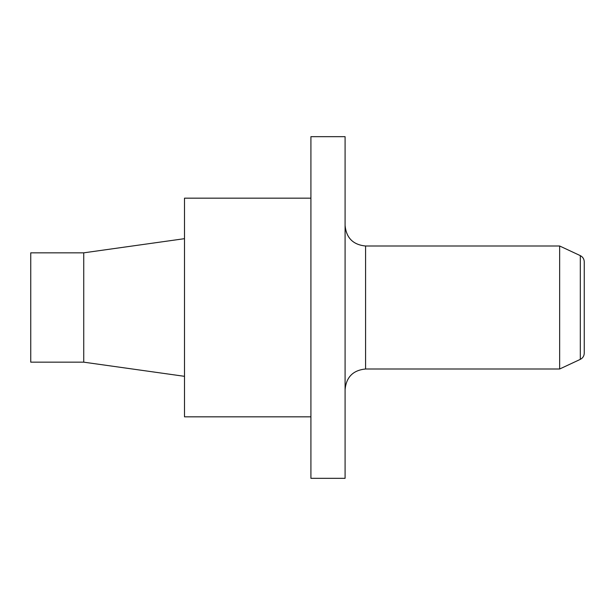 <?xml version="1.0" encoding="UTF-8"?>
<svg xmlns="http://www.w3.org/2000/svg" width="615" height="615" viewBox="0 0 615 615"><rect width="100%" height="100%" fill="white"/><g stroke="black" fill="none" stroke-linecap="round" stroke-linejoin="round"><path stroke-width="0.92" d="M559.65 246L580.306 255.632L580.306 359.368L559.65 369L559.65 246L365.587 246L365.587 369C353.133 370.215 346.299 377.049 345.084 389.503M580.306 255.632C582.82 256.932 584.135 259 584.25 261.821L584.25 353.179C584.135 356 582.82 358.068 580.306 359.368M345.084 136.668L345.084 478.332L310.913 478.332L310.913 136.668L345.084 136.668M310.913 198.168L184.5 198.168L184.5 416.832L310.913 416.832M184.5 376.326L83.74 362.166L83.74 252.834L184.5 238.674M83.74 252.834L30.75 252.834L30.75 362.166L83.74 362.166M559.65 369L365.587 369M365.587 246C353.133 244.785 346.299 237.951 345.084 225.497"/></g></svg>
